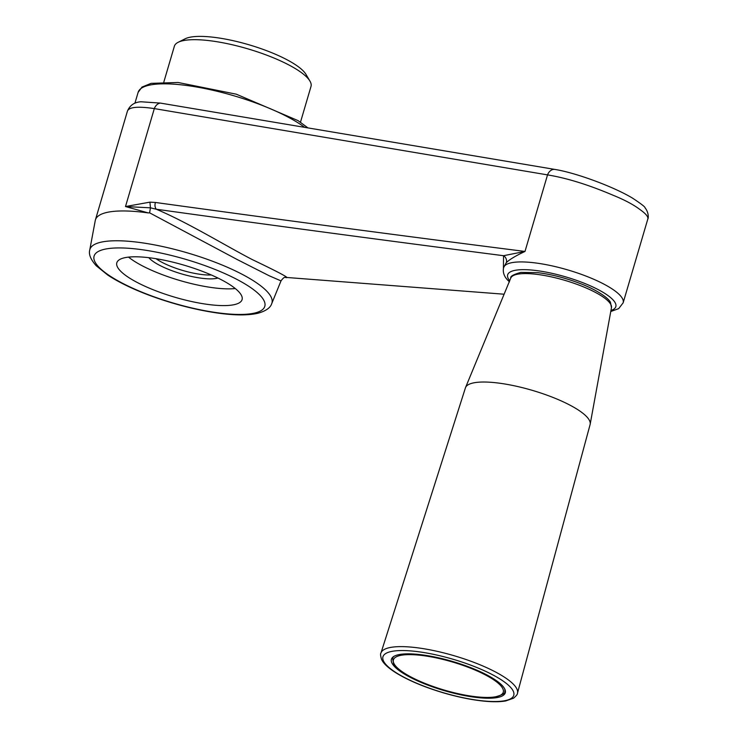 <?xml version="1.0" encoding="UTF-8"?>
<svg xmlns="http://www.w3.org/2000/svg" width="738" height="738" viewBox="0 0 738 738"><rect width="100%" height="100%" fill="white"/><g stroke="black" fill="none" stroke-linecap="round" stroke-linejoin="round"><path stroke-width="1.11" d="M503.427 268.263L503.537 255.708A5.932 5.581 -128.5 0 1 506.333 262.58L503.593 267.636C502.504 272.792 504.478 277.534 509.506 281.851M506.333 262.58C509.866 259.306 516.083 255.588 524.995 251.446L547.531 174.888C566.756 178.042 588.49 184.777 612.715 195.09C624.376 199.804 633.407 204.583 639.809 209.435C645.713 213.568 648.388 216.741 647.835 218.946L623.149 302.82A62.315 15.922 -163.6 0 0 567.873 269.951A62.315 15.922 -163.6 0 0 503.593 267.636M285.468 277.377L504.1 294.213L285.458 277.377M503.537 255.708C385.956 240.57 270.209 225.081 156.308 209.241A5.932 4.391 -82.1 0 1 155.46 202.47C276.584 219.186 399.765 235.514 524.995 251.446L503.537 255.708M271.732 303.613A94.888 24.234 -163.6 0 0 218.466 263.54A94.888 24.234 -163.6 0 0 113.929 240.791A94.888 24.234 -163.6 0 0 89.741 250.053C88.551 254.324 90.709 259.555 96.208 265.735L107.84 275.126C118.606 282.202 132.416 288.927 149.27 295.283C172.591 303.927 195.478 309.868 217.931 313.096C234.693 315.43 247.996 315.495 257.839 313.281C265.809 311.039 270.44 307.82 271.732 303.613L281.003 280.892L269.269 275.8L237.11 259.49L149.611 212.83L150.441 207.821L156.308 209.241C187.553 222.369 224.989 245.403 252.165 259.536C280.717 273.208 291.667 279.149 285.016 277.34M89.741 250.053L95.257 220.542A97.923 25.018 16.4 0 1 95.414 219.906A97.923 25.018 16.4 0 1 120.229 210.985A97.923 25.018 16.4 0 1 148.264 212.922L125.497 206.539L154.316 108.597A8.902 6.614 -80.4 0 1 160.414 103.099L140.986 101.77C134.371 102.185 129.86 105.303 127.425 111.134L127.425 111.134C128.984 107.019 137.951 106.171 154.316 108.597L547.531 174.888A8.902 6.614 -80.4 0 1 554.93 169.436C575.898 172.784 613.619 186.705 632.503 198.116C641.073 203.771 645.243 206.991 645.012 207.765C649.191 212.895 648.351 218.854 647.835 218.946M149.611 212.83L148.264 212.922M554.93 169.436L160.414 103.099M222.12 280.154A65.285 16.679 16.4 0 1 242.073 299.628A65.285 16.679 16.4 0 1 174.74 297.193A65.285 16.679 16.4 0 1 116.825 262.765A65.285 16.679 16.4 0 1 156.484 258.78A65.285 16.679 16.4 0 1 222.12 280.154M149.934 202.147L125.497 206.539L150.441 207.821L149.934 202.147L155.46 202.47M235.284 288.54A65.285 16.679 16.4 0 1 128.541 257.119M300.477 122.222L311.012 86.411A71.217 18.192 -163.6 0 0 309.942 81.088L305.956 74.344A65.285 16.679 -163.6 0 0 249.029 44.797A65.285 16.679 -163.6 0 0 185.164 38.791L178.162 42.297A71.217 18.192 -163.6 0 0 174.38 46.199L163.836 82.01M517.467 693.213L590.096 424.581A64.981 16.596 -163.6 0 0 590.179 424.23A64.981 16.596 -163.6 0 0 532.421 390.393A64.981 16.596 -163.6 0 0 465.54 387.551A64.981 16.596 -163.6 0 0 465.42 387.884L380.956 653.038A71.152 18.173 16.4 0 1 392.358 647.143A71.152 18.173 16.4 0 1 471.388 661.423A71.152 18.173 16.4 0 1 517.467 693.213C517.67 694.126 516.36 695.786 513.556 698.194L505.733 700.943C499.958 701.949 492.606 702.004 483.667 701.1C471.379 699.827 458.086 697.106 443.778 692.945C424.507 687.216 408.649 680.574 396.223 673.001C388.188 667.955 383.299 663.397 381.537 659.329C380.485 655.778 380.291 653.683 380.956 653.038M495.742 697.788A59.344 15.157 -163.6 0 0 505.281 692.788A59.344 15.157 -163.6 0 0 452.634 661.488A59.344 15.157 -163.6 0 0 391.417 659.274A59.344 15.157 -163.6 0 0 429.673 685.814A59.344 15.157 -163.6 0 0 495.742 697.788M309.942 81.088A71.217 18.192 -163.6 0 0 247.83 48.846A71.217 18.192 -163.6 0 0 178.162 42.297M211.289 274.97A35.608 9.096 16.4 0 1 156.059 258.715M217.913 278.014A38.579 9.852 16.4 0 1 181.594 273.909A38.579 9.852 16.4 0 1 148.836 257.691M304.453 127.204A92.97 23.745 -163.6 0 0 166.078 83.846A92.97 23.745 -163.6 0 0 138.126 92.342L134.916 103.228M116.641 247.959A88.984 22.73 16.4 0 1 261.224 296.584A88.984 22.73 16.4 0 1 160.487 299.047A88.984 22.73 16.4 0 1 116.641 247.959M610.953 310.486A56.383 14.4 -163.6 0 0 565.815 276.916A56.383 14.4 -163.6 0 0 509.69 280.689M465.54 387.551L510.788 278.041A52.499 13.413 16.4 0 1 519.1 273.964A52.499 13.413 16.4 0 1 576.904 284.315A52.499 13.413 16.4 0 1 611.47 307.672L590.179 424.23M393.907 651.045A68.182 17.417 16.4 0 1 507.255 684.181A68.182 17.417 16.4 0 1 443.898 692.881A68.182 17.417 16.4 0 1 393.907 651.045M393.013 657.023L392.598 658.425A58.459 14.935 16.4 0 1 394.009 656.331M504.7 688.914A58.459 14.935 16.4 0 1 504.755 691.432L505.17 690.03M494.082 697.023A57.269 14.631 16.4 0 1 398.88 669.191A57.269 14.631 16.4 0 1 452.09 661.885A57.269 14.631 16.4 0 1 494.082 697.023M307.774 127.766L298.051 120.626L236.326 94.196L178.098 82.49L151.096 83.357L142.028 87.056L138.126 92.342M285.652 277.368C284.684 276.796 283.134 277.977 281.003 280.892M610.769 311.519L618.675 308.641L623.149 302.82M127.425 111.134L95.414 219.906M510.788 278.041C510.078 276.353 513.436 274.471 520.871 272.396L537.817 272.663C551.6 274.388 565.751 278.023 580.262 283.558C599.284 290.781 609.929 299.591 610.538 302.709L611.47 307.672M392.598 658.425L393.622 663.73C396.961 668.905 404.821 674.366 417.191 680.104C441.425 691.524 478.372 699.689 494.571 697.096C502.338 695.002 505.733 693.12 504.755 691.432"/></g></svg>
